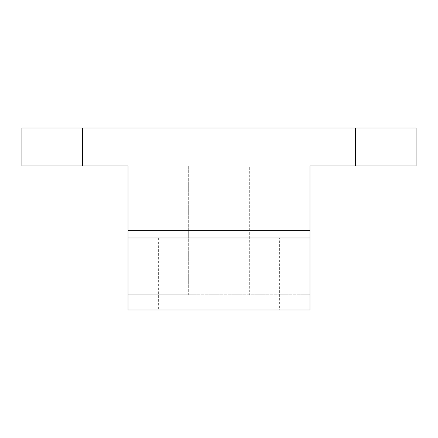 <?xml version="1.0" encoding="UTF-8"?>
<svg xmlns="http://www.w3.org/2000/svg" width="438" height="438" viewBox="0 0 438 438"><rect width="100%" height="100%" fill="white"/><g stroke="black" fill="none" stroke-linecap="round" stroke-linejoin="round"><path stroke-width="0.33" stroke-dasharray="2.19 1.64" d="M279.647 237.954L158.353 237.954L279.647 237.954L279.647 309.967L158.353 309.967L279.647 309.967M158.353 237.954L158.353 309.967M112.867 128.033L52.221 128.033L112.867 128.033L112.867 165.936L52.221 165.936L112.867 165.936M52.221 128.033L52.221 165.936M385.779 128.033L325.133 128.033L385.779 128.033L385.779 165.936L325.133 165.936L385.779 165.936M325.133 128.033L325.133 165.936M355.453 165.936L249.321 165.936L249.321 294.807L249.321 165.936L309.967 165.936L309.967 294.807L188.679 294.807L188.679 165.936L188.679 294.807L128.033 294.807L128.033 165.936L188.679 165.936L82.547 165.936L82.547 128.033L355.453 128.033L355.453 165.936L416.1 165.936M21.9 165.936L82.547 165.936M249.321 165.936L188.679 165.936M82.547 128.033L21.9 128.033M416.1 128.033L355.453 128.033M309.967 237.954L128.033 237.954M128.033 309.967L309.967 309.967M128.033 294.807L309.967 294.807"/><path stroke-width="0.66" d="M128.033 230.372L309.967 230.372L309.967 309.967L128.033 309.967L128.033 165.936L21.9 165.936L21.9 128.033L82.547 128.033L82.547 165.936M309.967 237.954L128.033 237.954M355.453 165.936L355.453 128.033L416.1 128.033L416.1 165.936L309.967 165.936L309.967 230.372M355.453 128.033L82.547 128.033"/></g></svg>
